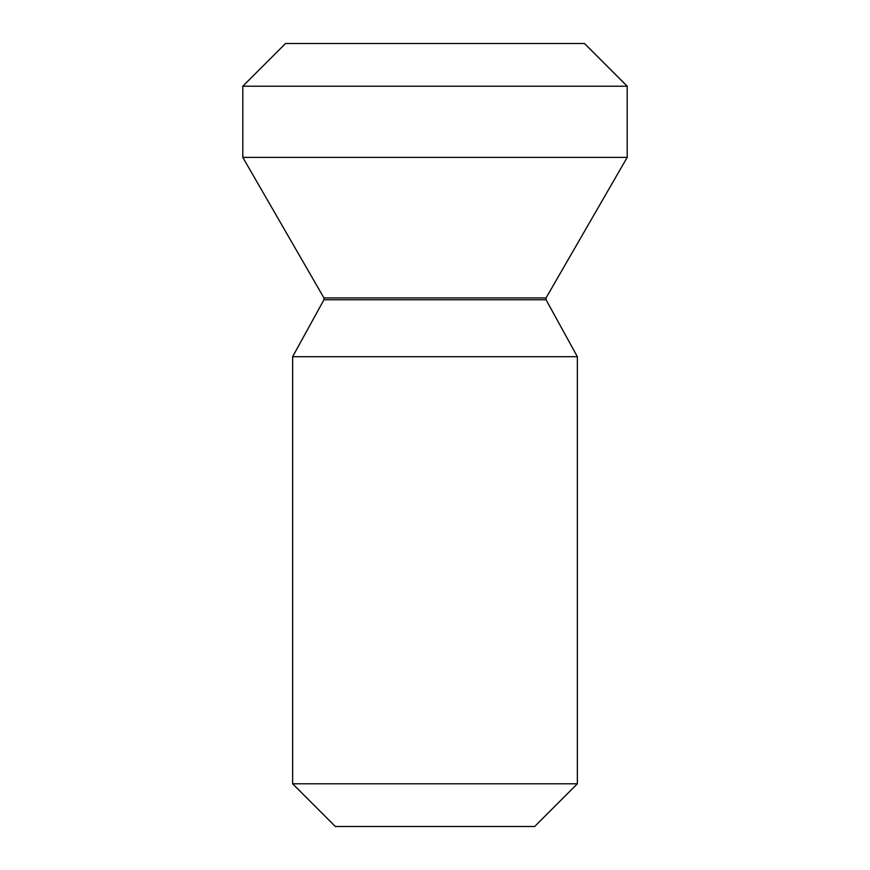 <?xml version="1.0" encoding="UTF-8"?>
<svg xmlns="http://www.w3.org/2000/svg" width="870" height="870" viewBox="0 0 870 870"><rect width="100%" height="100%" fill="white"/><g stroke="black" fill="none" stroke-linecap="round" stroke-linejoin="round"><path stroke-width="1.3" d="M534.658 826.5L335.341 826.5L292.635 783.794L577.365 783.794L534.658 826.5M577.365 783.794L577.365 356.7L292.635 356.7L292.635 783.794M292.635 356.7L323.955 299.758L546.045 299.758L577.365 356.7M546.045 299.758L546.045 297.942L323.955 297.942L323.955 299.758M323.955 297.942L242.806 157.394L627.194 157.394L546.045 297.942M627.194 157.394L627.194 86.206L242.806 86.206L242.806 157.394M242.806 86.206L285.523 43.5L584.477 43.5L627.194 86.206"/></g></svg>
